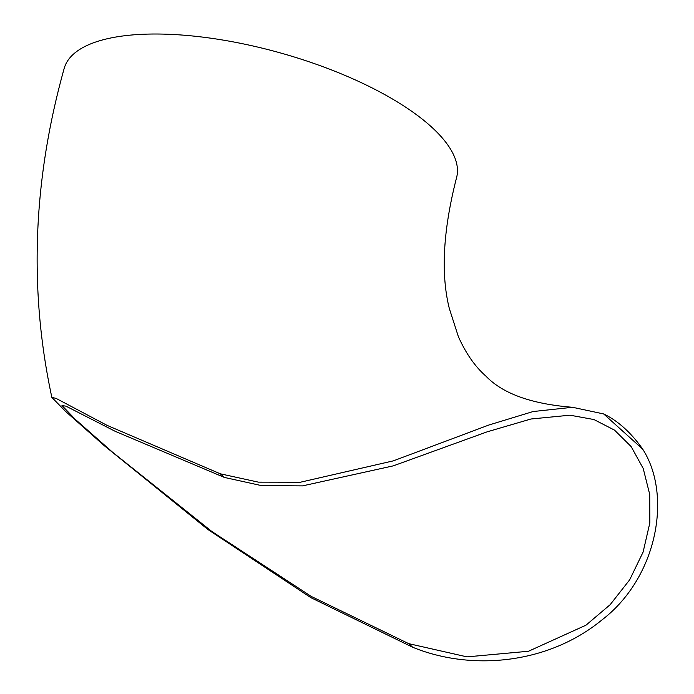 <?xml version="1.0" encoding="UTF-8"?>
<svg xmlns="http://www.w3.org/2000/svg" width="694" height="694" viewBox="0 0 694 694"><rect width="100%" height="100%" fill="white"/><g stroke="black" fill="none" stroke-linecap="round" stroke-linejoin="round"><path stroke-width="1.04" d="M412.704 647.259L310.955 597.699L207.983 529.565L104.1 445.539L65.366 411.212L51.85 397.384L56.041 398.373L106.937 425.301L220.336 473.811L258.376 482.139L300.398 482.226L393.351 460.859L488.836 425.032L533.087 411.542L572.524 407.283L603.659 413.945A203.646 111.222 -88.9 0 1 642.687 449.131C672.312 495.134 657.513 577.694 601.663 620.158C547.627 664.436 470.862 671.055 412.704 647.259L408.705 643.65L311.328 596.467L211.791 531.448L112.628 452.262L75.247 419.306L61.992 405.548L65.982 406.155L115.169 431.304L224.336 477.42L261.473 485.6L302.506 485.887L393.264 465.865L487.171 431.824L530.962 419.002L570 415.194L593.934 419.54L614.546 430.133L631.158 446.606L643.208 468.459L649.705 494.371L649.844 522.851L643.104 552.077L629.666 579.828L610.173 604.674L585.97 625.19L528.49 651.258L467.01 656.871L408.705 643.65M51.85 397.384C28.74 290.066 32.852 180.405 64.186 68.42A203.646 73.061 15.6 0 1 279.986 52.813A203.646 73.061 15.6 0 1 456.487 177.95C443.041 230.503 440.664 274.061 449.356 308.622L458.352 336.581C465.882 353.428 475.06 366.606 485.887 376.096C502.673 393.645 531.552 404.038 572.524 407.283M603.659 413.945L642.687 449.131M224.336 477.42L220.336 473.811"/></g></svg>
